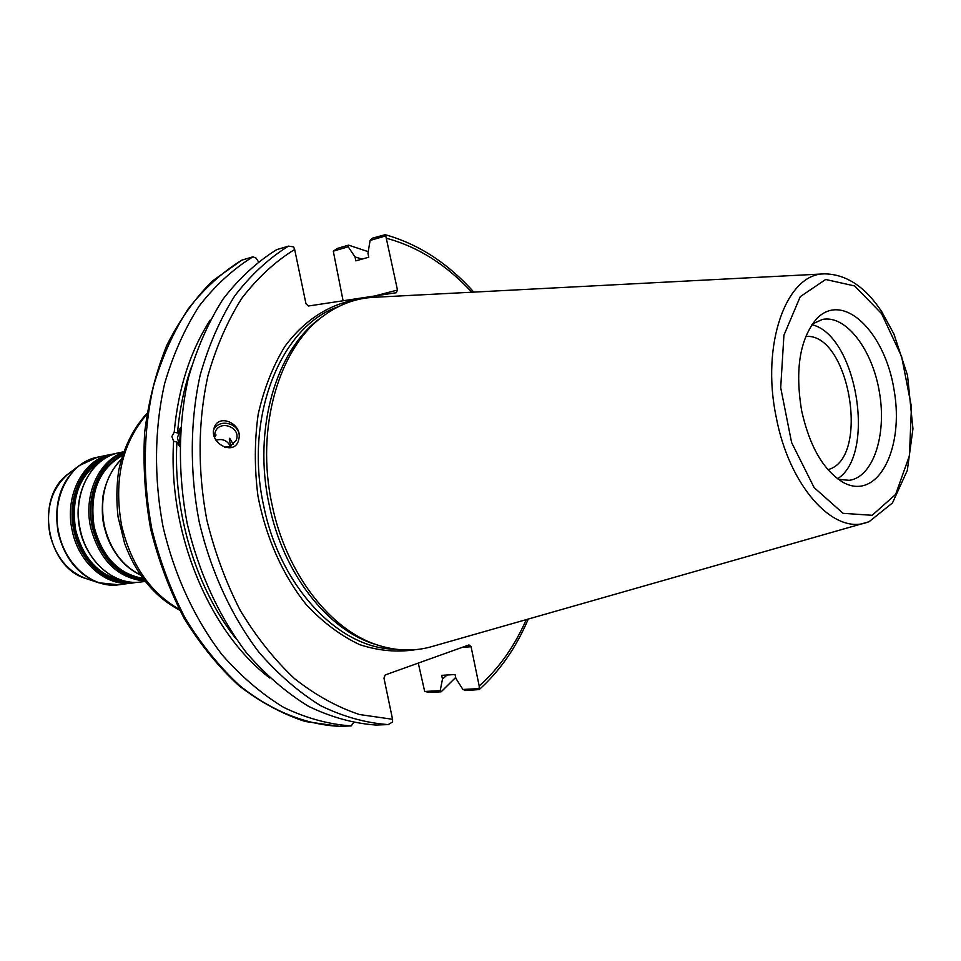 <?xml version="1.0" encoding="UTF-8"?>
<svg xmlns="http://www.w3.org/2000/svg" width="961" height="961" viewBox="0 0 961 961"><rect width="100%" height="100%" fill="white"/><g stroke="black" fill="none" stroke-linecap="round" stroke-linejoin="round"><path stroke-width="1.44" d="M233.343 444.438L229.667 438.3C228.91 438.672 229.427 441.219 231.217 445.928M214.555 437.351L216.045 434.985L214.399 435.741M180.2 432.678L179.779 442.372M180.452 428.918L177.413 437.808L179.695 446.096M179.683 446.529L176.908 442.012L173.605 441.231L171.887 436.486L174.217 432.162L177.533 432.955L180.536 427.741M230.388 446.336C227.252 440.414 222.447 438.372 215.973 440.234M224.634 447.213L229.571 446.649L236.046 440.618C242.064 427.561 219.432 418.78 215.024 432.486L214.435 437.051M238.232 441.507L239.193 437.363C240.694 423.861 219.829 417.567 213.702 429.711M239.217 437.315L238.268 441.423C232.862 456.199 208.357 442.336 214.255 427.597C218.459 413.795 240.839 422.708 239.217 437.315M174.217 432.162C178.217 388.484 190.218 351.101 210.231 320.037M258.377 261.644L256.094 258.125L252.983 256.791C233.151 269.02 215.228 285.417 199.215 305.97C184.644 328.71 173.124 354.561 164.655 383.511C154.409 428.57 153.808 478.242 163.118 527.048C174.434 575.339 194.939 619.461 222.087 654.765C241.211 676.544 261.776 694.106 283.795 707.452C306.211 718.179 328.674 724.342 351.173 725.927L339.509 726.348C305.886 724.678 271.555 711.068 239.986 685.866C219.613 667.054 201.39 644.579 185.329 618.44C170.866 590.571 159.694 560.707 151.802 528.838C142.6 479.443 143.153 431.909 153.46 386.214C161.941 357.444 173.473 331.737 188.056 309.118C204.068 288.672 221.991 272.347 241.812 260.155L212.357 281.044C194.602 298.823 179.407 320.253 166.782 345.347C155.922 372.219 148.547 401.29 144.643 432.558C142.889 464.547 144.883 496.693 150.649 528.982C158.517 560.731 169.677 590.486 184.116 618.271C200.176 644.35 218.423 666.814 238.869 685.637C260.179 702.059 282.294 713.999 305.226 721.495L339.509 726.348M353.576 722.756L351.173 725.927M269.825 678.046C209.306 632.086 167.863 532.983 173.605 441.231M177.533 432.955C179.503 409.842 183.995 388.184 191.023 367.967M343.089 300.769L333.287 251.157L348.218 246.809L355.041 256.983L355.846 260.863L368.76 257.212L367.955 253.308L370.093 240.442L385.769 235.877L397.482 290.042L374.742 295.988M473.833 292.108C447.874 263.134 418.323 243.986 385.181 234.688L372.303 238.208L370.093 240.442M462.073 647.39L471.082 646.729L479.191 686.01L479.203 688.605L462.914 689.457L465.785 690.551L479.227 689.566C499.888 670.958 516.237 647.462 528.25 619.088M462.914 689.457L455.862 678.37L455.07 674.538L441.688 675.343L442.48 679.151L440.198 690.647L424.678 691.452L418.287 663.09M355.041 256.983L362.225 259.062M805.738 336.434C849.536 332.566 870.606 459.118 827.914 469.653M397.482 290.042L396.292 292.721L308.361 306.018L305.97 303.76L294.667 249.476L293.598 246.881L288.444 246.124C268.612 258.473 250.689 275.086 234.688 295.964C220.129 319.088 208.645 345.395 200.224 374.898C190.074 420.834 189.605 471.539 199.095 521.391C210.603 570.702 231.313 615.785 258.653 651.87C277.897 674.117 298.571 692.064 320.674 705.698C343.173 716.666 365.685 722.96 388.208 724.594L392.593 721.999L392.556 719.284L383.968 678.082L385.217 674.946L468.992 644.915L471.082 646.729M824.49 273.861C846.209 274.185 865.272 286.762 881.681 311.592L893.934 334.044L907.52 375.367L912.95 428.738L907.316 470.397L892.445 502.987L869.032 521.751L431.597 646.657C414.768 651.438 397.337 651.09 379.295 645.588L375.427 644.375C327.905 630.392 283.171 573.741 269.2 504.861C252.527 429.026 276.275 348.987 321.046 317.683L324.313 315.28C339.605 304.241 355.99 298.258 373.457 297.333L824.49 273.861C786.518 273.392 760.716 344.086 776.248 417.338C789.053 485.497 832.719 534.184 865.909 522.772L868.684 521.859M333.287 251.157L337.371 248.406L348.567 245.139L368.219 251.674M455.67 677.457L441.123 691.824L429.483 692.425L424.678 691.452M348.218 246.809L348.567 245.139M388.208 724.594L375.919 725.038C353.408 723.417 330.908 717.17 308.433 706.275C286.354 692.737 265.716 674.922 246.521 652.831C219.228 617.01 198.591 572.239 187.143 523.264C177.725 473.761 178.241 423.405 188.416 377.757C196.849 348.435 208.357 322.283 222.916 299.291C238.929 278.522 256.851 261.981 276.684 249.656L288.444 246.124M479.203 688.605L479.227 689.566M385.181 234.688L385.769 235.877M801.654 410.827C794.867 369.733 799.792 339.125 816.442 318.98C842.941 290.606 885.009 331.653 894.114 390.178C904.457 448.499 877.946 500.957 843.698 482.698C823.781 470.914 809.775 446.961 801.654 410.827M379.295 645.588C331.341 631.473 286.15 574.197 272.011 504.513C255.158 427.801 279.134 346.873 324.313 315.28M241.812 260.155L252.983 256.791M441.123 691.824L440.198 690.647M446.997 675.018L442.48 679.151M811.877 324.698C856.635 334.896 876.552 454.625 837.524 478.758M812.369 323.989L822.376 319.448C845.992 314.571 872.552 349.684 879.495 392.605C886.823 435.465 873.068 477.293 849.152 480.332L838.208 479.275M236.118 638.909C196.092 588.504 172.896 512.393 176.908 442.012M122.323 580.516C98.815 575.411 83.271 558.605 75.679 530.064C70.754 497.618 79.619 474.29 102.286 460.079M105.446 458.013C82.117 466.77 67.847 499.528 74.874 530.232C83.355 561.08 100.4 578.15 125.987 581.441M131.633 582.246C106.731 585.081 80.147 561.837 73.865 530.448C66.021 496.657 83.967 461.112 110.527 455.418M142.889 578.354C118.443 573.945 102.214 556.839 94.19 527.036C89.181 493.149 98.599 469.292 122.431 455.466M122.66 454.769C98.082 468.403 88.328 492.549 93.373 527.193C101.638 557.68 118.287 574.93 143.333 578.942M144.078 579.939C118.203 576.396 100.953 558.882 92.352 527.421C85.193 496.068 99.5 462.637 123.044 453.568M114.984 453.784L110.959 454.409C83.295 459.202 64.111 495.804 72.243 530.772C78.73 563.29 106.743 587.003 132.366 583.063L136.366 582.366M136.378 582.366L118.756 584.793C93.181 588.721 65.252 565.212 58.813 532.971C50.741 498.315 69.913 461.977 97.517 457.196L110.959 454.409M140.438 582.042C114.791 585.994 86.718 562.137 80.207 529.463C72.039 494.326 91.235 457.556 118.924 452.763C92.016 458.013 73.3 491.696 79.162 525.811C84.664 559.987 113.278 585.79 140.438 582.042L145.231 581.429M123.488 452.283C98.731 460.595 83.247 495.179 90.706 527.733C99.812 560.551 117.879 578.306 144.907 581.021M140.498 574.978C122.119 565.753 110.047 549.26 104.268 525.511C99.476 498.279 105.145 476.248 121.266 459.43M179.263 609.334C150.252 592.673 131.044 564.756 121.627 525.583C113.566 480.404 121.963 443.333 146.817 414.371M88.328 460.211L79.15 465.641C60.387 481.629 53.42 504.105 58.273 533.055C64.675 558.401 78.129 574.966 98.635 582.75L109.086 584.913M118.756 584.793L98.635 582.75L86.178 578.618C67.69 571.615 55.594 556.755 49.864 534.064C45.515 508.141 51.786 487.984 68.687 473.581L79.15 465.641L97.517 457.196M395.091 649.143C339.665 649.095 279.975 587.435 263.674 505.75C243.83 417.062 280.828 325.959 338.104 306.799M357.804 299.58C330.2 303.616 304.661 319.653 284.864 346.453C272.876 366.117 263.987 388.7 258.197 414.191C254.461 440.799 254.389 468.091 257.956 496.056C265.897 537.571 282.942 575.615 306.367 604.769C322.932 622.392 340.711 635.689 359.678 644.651C378.85 650.909 397.65 652.555 416.053 649.6M392.556 719.284L359.39 714.516C337.035 707.056 315.376 695.067 294.414 678.55C274.245 659.546 256.191 636.831 240.226 610.391C225.847 582.222 214.699 552.022 206.783 519.793C197.51 469.857 197.894 421.867 207.912 375.811C216.201 346.825 227.493 320.986 241.8 298.294C257.548 277.825 275.158 261.548 294.667 249.476M386.815 238.352C418.263 246.929 446.577 264.888 471.755 292.216M526.256 619.653C514.471 646.441 498.795 668.556 479.191 686.01M872.168 515.3L843.085 513.33L814.123 487.587L791.6 442.54L780.704 387.679L783.924 335.257L800.237 296.673L825.667 279.483L854.665 285.958L881.561 313.622L901.61 356.555L911.46 406.851L909.43 455.706L895.64 494.398L872.168 515.3M123.657 451.79L118.924 452.763M140.594 575.134C125.398 567.819 114.227 554.965 107.067 536.562C103.8 525.619 101.001 518.988 102.995 496.032C105.854 481.053 111.956 468.8 121.314 459.25M179.731 610.223C154.613 596.877 136.258 574.642 124.654 543.53L118.083 517.054C116.293 501.678 116.485 486.23 118.671 470.71C123.573 447.802 133.002 428.69 146.973 413.374M86.178 578.618C46.152 567.579 34.404 496.993 68.687 473.581"/></g></svg>
